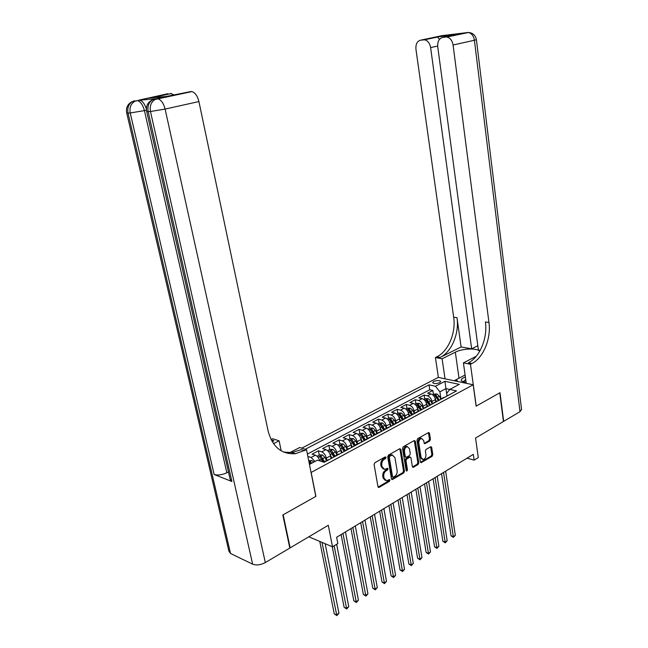 <?xml version="1.0" encoding="UTF-8"?>
<svg xmlns="http://www.w3.org/2000/svg" width="648" height="648" viewBox="0 0 648 648"><rect width="100%" height="100%" fill="white"/><g stroke="black" fill="none" stroke-linecap="round" stroke-linejoin="round"><path stroke-width="0.97" d="M386.07 457.358L385.244 456.88L374.852 462.729L374.082 464.527L377.978 486.697L379.169 487.345L389.44 481.334L389.958 480.087L389.391 479.552L386.686 480.792L384.07 478.305L383.754 476.474C383.527 473.988 384.337 472.092 386.168 470.772L387.496 470.011L388.022 468.771L387.439 468.221L384.782 469.435L382.093 466.908L381.777 465.062C381.551 462.567 382.361 460.663 384.207 459.359L385.544 458.606L386.07 457.358M433.755 381.429L432.67 382.539C433.706 383.916 436.039 383.964 439.652 382.701L440.721 381.599C439.684 380.23 437.36 380.174 433.755 381.429M429.729 441.005L430.434 439.304L429.503 433.277L428.701 432.491L417.709 438.615L416.98 440.34L420.414 461.886L421.192 462.648L432.103 456.338L432.807 454.637L431.698 447.436L430.912 446.658L426.092 449.372L425.38 451.081L425.939 454.677C426.028 457.286 425.112 458.906 423.193 459.545L421.103 457.488L418.851 443.313C418.754 440.721 419.661 439.101 421.556 438.453L423.719 440.551L424.092 442.916L424.894 443.694L429.729 441.005L428.757 440.737L429.47 439.036L428.401 432.597M311.186 472.538L315.908 496.36L283.176 514.787L290.15 547.86L328.301 525.261L332.521 546.823L337.835 543.567L336.62 537.281L473.315 454.394L474.125 460.137L478.281 457.593L475.559 438.024L503.439 421.508L499.746 392.842L476.126 406.142L473.194 384.774L311.056 472.489M400.885 449.412L399.735 448.732L388.46 455.074L387.707 456.848L391.457 478.815L392.267 479.585L403.753 472.943L404.49 471.201L400.885 449.412L399.767 448.708M403.275 446.739L414.258 440.551L415.376 441.248L418.827 462.818L418.106 464.535L413.157 467.354L412.371 466.592L410.945 457.844L410.144 457.067L406.709 458.962L405.98 460.704L407.479 469.841L406.733 471.145L406.175 470.602L402.53 448.489L403.275 446.739M290.15 547.86L289.729 547.673M433.439 394.462L432.832 390.461L427.623 393.215L430.993 393.984L427.494 395.839C429.786 396.649 431.268 398.52 431.933 401.444L432.273 403.631M424.74 399.079L424.116 395.061L418.819 397.848L422.196 398.65L418.632 400.529C420.933 401.355 422.415 403.242 423.095 406.191L423.436 408.394M415.903 403.777L415.263 399.727L409.884 402.562L413.254 403.38L409.633 405.3C411.934 406.142 413.424 408.046 414.113 411.01L414.461 413.23M406.928 408.54L406.272 404.474L400.804 407.349L404.166 408.191L400.488 410.135C402.789 411.002 404.287 412.922 404.984 415.911L405.348 418.138M397.807 413.384L397.135 409.285L391.578 412.217L394.94 413.084L391.206 415.06C393.49 415.935 394.997 417.879 395.709 420.884L396.082 423.128M388.541 418.308L387.844 414.185L382.207 417.158L385.552 418.049L381.761 420.058C384.053 420.957 385.56 422.917 386.289 425.947L386.67 428.198M379.121 423.306L378.408 419.159L372.673 422.18L376.026 423.095L372.163 425.137C374.455 426.052 375.962 428.036 376.707 431.09L377.104 433.358M369.554 428.393L368.825 424.213L362.993 427.291L366.331 428.231L362.41 430.304C364.694 431.236 366.209 433.245 366.971 436.315L367.376 438.599M359.826 433.561L359.073 429.357L353.152 432.483L356.481 433.447L352.496 435.553C354.772 436.509 356.295 438.534 357.064 441.628L357.485 443.929M349.936 438.809L349.167 434.581L343.14 437.756L346.461 438.753L342.411 440.899C344.679 441.871 346.21 443.921 346.996 447.031L347.425 449.348M339.884 444.155L339.09 439.895L332.959 443.127L336.28 444.147L332.157 446.326C334.425 447.323 335.956 449.388 336.758 452.523L337.195 454.856M329.662 449.582L328.844 445.298L322.615 448.578L325.92 449.631L321.724 451.85C323.984 452.871 325.531 454.961 326.341 458.12L326.795 460.461M319.262 455.107L318.419 450.789L312.085 454.135L315.382 455.212C317.423 456.095 318.921 457.998 319.861 460.898M430.993 393.984C433.293 394.786 434.776 396.649 435.432 399.573L435.788 401.93M422.196 398.65C424.489 399.468 425.971 401.347 426.651 404.287L427.032 406.766M413.254 403.38C415.546 404.214 417.037 406.118 417.725 409.074L418.122 411.618M404.166 408.191C406.458 409.042 407.957 410.962 408.653 413.942L409.066 416.502M394.94 413.084C397.232 413.951 398.731 415.886 399.443 418.883L399.865 421.459M385.552 418.049C387.844 418.94 389.351 420.892 390.08 423.914L390.509 426.505M376.026 423.095C378.311 424.003 379.825 425.979 380.562 429.017L381.008 431.625M366.331 428.231C368.615 429.154 370.13 431.147 370.883 434.209L371.345 436.833M356.481 433.447C358.757 434.395 360.28 436.404 361.049 439.49L361.519 442.13M346.461 438.753C348.737 439.717 350.268 441.75 351.046 444.86L351.532 447.517M336.28 444.147C338.548 445.135 340.079 447.193 340.872 450.32L341.375 452.993M325.92 449.631C328.18 450.644 329.719 452.717 330.529 455.868L331.047 458.565M301.725 448.165L438.291 377.403L473.194 384.774M432.832 390.461L429.754 389.772L429.008 384.847L305.192 449.291M429.008 384.847L435.464 386.273L444.925 381.308L459.262 384.369L449.793 389.432L456.524 390.914L324.097 462.308L317.52 460.12L309.452 464.438M326.786 460.858L328.949 459.691M323.498 462.105L324.664 462M307.865 456.395L311.113 457.472L314.969 461.489M318.419 450.789L321.724 451.85M328.844 445.298L332.157 446.326M339.09 439.895L342.411 440.899M349.167 434.581L352.496 435.553M359.073 429.357L362.41 430.304M368.825 424.213L372.163 425.137M378.408 419.159L381.761 420.058M387.844 414.185L391.206 415.06M397.135 409.285L400.488 410.135M406.272 404.474L409.633 405.3M415.263 399.727L418.632 400.529M424.116 395.061L427.494 395.839M429.754 389.772L307.395 454.037M447.015 396.041L445.929 388.622L439.903 391.821L440.964 398.949M467.111 458.152L474.125 460.137M308.812 536.803L332.521 546.823M449.761 389.464L445.929 388.622L444.925 381.308M447.071 396.009L446.683 393.352L449.793 389.432M333.145 457.431L335.324 456.257M343.594 451.794L345.789 450.611M339.528 453.989L337.713 454.58M353.873 446.253L356.084 445.063M349.928 448.384L348.098 448.983M363.974 440.81L366.201 439.611M360.15 442.868L358.312 443.483M373.904 435.456L376.148 434.249M370.202 437.449L368.348 438.072M384.596 429.187L381.437 424.278L380.044 424.57L383.648 430.199L385.933 428.968M380.084 432.127L378.221 432.759M393.279 425.007L395.547 423.784M389.796 426.886L387.925 427.526M402.732 419.912L405.016 418.681M399.354 421.735L397.475 422.383M412.031 414.898L414.323 413.667M408.758 416.664L406.863 417.32M421.176 409.965L423.484 408.726M418.009 411.683L416.105 412.339M430.183 405.113L432.5 403.866M427.105 406.774L425.201 407.438M439.044 400.343L441.369 399.087M436.064 401.946L434.152 402.619M444.876 397.192L442.957 397.872M439.903 391.821L435.464 386.273M385.115 457.067L384.58 458.306L383.252 459.059C381.405 460.364 380.595 462.267 380.813 464.762L381.777 465.062M383.43 469.136L381.137 466.609L380.813 464.762M385.349 480.476L383.106 477.989L382.79 476.159C382.571 473.68 383.373 471.785 385.212 470.472L386.54 469.711L387.067 468.464M378.108 487.077L388.476 481.019L389.002 479.771M391.578 479.196L402.789 472.643L403.526 470.894L399.921 449.137M389.812 456.192L389.286 457.431L392.567 476.701L393.134 477.244L394.754 476.353C396.552 475.049 397.346 473.17 397.135 470.723L394.932 457.593L392.243 455.058L389.812 456.192L388.857 455.9L388.322 457.14L389.286 457.431M392.777 477.13L391.603 476.393L388.322 457.14M392.615 455.042L391.279 454.766L390.25 455.115L391.206 455.406M388.857 455.9L390.25 455.115M412.493 466.965L417.142 464.243L417.863 462.526L414.266 440.551M409.852 457.156L408.864 456.889L405.753 458.671L405.016 460.412L406.523 469.541L407.479 469.841M406.183 470.626L406.523 469.541M409.463 448.708L407.26 446.602C405.3 447.258 404.368 448.902 404.474 451.543L405.3 456.597L406.434 457.269L409.552 455.487L410.281 453.746L409.463 448.708M407.446 446.585L406.296 446.318C404.336 446.982 403.404 448.627 403.51 451.259L404.474 451.543M405.632 457.237L404.344 456.314L403.51 451.259M425.185 443.596L424.229 443.329L428.757 440.737M421.71 438.437L420.593 438.186C418.697 438.834 417.79 440.454 417.887 443.046L418.851 443.313M422.091 459.27L420.139 457.205L417.887 443.046M421.516 462.542L420.552 462.251L431.139 456.054L431.843 454.361L430.604 446.772M308.715 460.704L311.899 460.582L313.754 462.137M319.788 541.445L334.255 613.85L336.458 614.936L338.936 613.275L325.158 543.713M309.072 462.51L310.424 463.919M311.712 463.231L310.57 462.056L309.08 462.518M322.007 542.384L336.839 615.6L334.255 613.85M338.936 613.275L336.839 615.6M465.377 377.031C461.805 378.302 460.566 379.639 461.651 381.048L466.115 382.304M465.726 379.485L463.968 381.129L464.851 382.19M463.45 381.923L463.919 381.721M457.958 381.559L456.135 379.72L465.102 375.006M456.346 381.218L456.135 379.72M156.346 98.65L139.83 100.189C142.625 101.104 144.812 104.069 146.383 109.099M282.828 514.99L315.795 496.425L306.545 449.728L295.464 453.681C281.588 454.572 272.468 446.999 268.11 430.969L198.92 101.558L165.102 109.083L265.324 562.569L289.81 548.07L282.828 514.99M281.192 450.83L279.118 440.826L273.488 443.661M279.118 440.826L272.695 438.737L271.05 439.555M272.168 441.628L273.958 440.729L272.136 441.563M293.018 453.867L294.2 453.26M306.545 449.728L299.7 447.509L288.158 453.47M157.01 98.512L190.958 91.538L166.447 96.439L149.081 98.026L167.913 93.717L138.939 100.124M170.562 93.466L173.883 94.851M265.324 562.569C260.626 564.991 256.397 565.526 252.639 564.181L230.542 553.481L228.89 551.189L126.749 113.117M228.469 471.955L226.832 472.789C221.997 474.952 217.76 475.519 214.132 474.498L231.903 481.505L230.153 479.382L146.732 111.659M190.958 91.538L191.946 91.595C195.186 92.672 197.51 95.993 198.92 101.558M304.609 450.741L301.199 449.623L292.062 452.547L283.67 452.085M149.081 98.026L150.19 97.897M186.365 286.376L185.717 283.5M463.879 381.704L463.401 381.907M477.819 345.708L471.671 348.835L430.62 47.604C429.762 43.1 427.712 40.5 424.481 39.812L420.617 40.176L441.976 35.656L468.188 32.465C471.525 33.161 473.599 35.753 474.409 40.257L453.074 45.004C452.223 40.419 450.125 37.77 446.78 37.049L468.577 32.473M521.543 409.39L519.988 411.699L503.674 421.362L499.989 392.704L476.215 406.094L470.464 364.257L471.922 363.504C483.359 357.834 491.265 338.58 488.965 322.485L453.074 45.004M479.682 351.305C477.382 347.879 462.267 348.446 455.325 352.164L442.098 358.814L435.424 357.534L436.874 356.813C448.286 351.402 456.095 332.805 453.673 317.22L415.951 49.297C415.579 44.177 417.134 41.14 420.617 40.176M466.26 383.308L463.409 362.904L476.264 356.262M463.409 362.904L470.464 364.257M439.466 39.334L437.449 36.863L456.662 34.449L442.697 37.43C439.052 38.426 437.4 41.537 437.74 46.778L478.402 350.025L480.217 350.349M461.093 346.964L440.178 357.437C451.599 352.01 459.416 333.347 457.002 317.714L461.093 346.964L471.671 348.835M442.697 37.43L445.727 37.058M445.038 378.829L442.098 358.814M438.38 377.428L435.424 357.534M471.922 363.504L468.399 362.831C479.836 357.186 487.742 337.997 485.425 321.959L488.965 322.485M456.662 34.449L437.643 36.904M454.094 380.741L460.21 377.565M456.273 380.684L455.576 381.056M319.658 460.234L320.007 460.947M317.083 456.265L319.634 454.904L322.502 454.937L324.972 457.48L326.519 460.607M332.262 546.718L344.112 607.265L346.324 608.326L348.762 606.69L336.652 544.296M324.526 461.684L321.214 456.378L319.723 456.727L323.052 461.959M321.214 456.378L323.603 462.065M334.133 545.835L346.68 608.999L344.112 607.265M348.762 606.69L346.68 608.999M330.221 454.71L331.906 458.096M327.621 450.668L330.083 449.356L332.934 449.38L335.397 451.891L336.936 455.001M341.107 534.56L353.816 600.785L356.027 601.822L358.425 600.218L345.449 531.927M334.967 456.054L331.679 450.805L330.205 451.146L333.696 456.662M331.679 450.805L334.036 456.427M342.962 533.442L356.36 602.502L353.816 600.785M358.425 600.218L356.36 602.502M340.605 449.267L342.225 452.531M337.989 445.16L340.346 443.904L343.189 443.929L345.643 446.407L347.174 449.485M350.989 528.574L363.358 594.41L365.569 595.423L367.934 593.843L355.298 525.957M345.238 450.522L341.966 445.322L340.508 445.646L344.007 451.162M341.966 445.322L344.307 450.903M352.852 527.44L365.893 596.103L363.358 594.41M367.934 593.843L365.893 596.103M350.811 443.904L352.382 447.063M348.17 439.749L350.438 438.542L353.265 438.558L355.728 441.005L357.242 444.058M360.701 522.677L372.746 588.133L374.973 589.129L377.298 587.566L364.986 520.077M355.331 445.063L352.083 439.927L350.641 440.243L354.164 445.775M352.083 439.927L354.416 445.5M362.58 521.543L375.265 589.818L372.746 588.133M377.298 587.566L375.265 589.818M360.839 438.615L362.362 441.677M358.19 434.427L360.369 433.269L363.188 433.277L365.634 435.699L367.141 438.72M370.267 516.885L381.996 581.953L384.224 582.925L386.508 581.394L374.528 514.293M365.237 439.66L362.03 434.622L360.604 434.938L364.152 440.486M362.03 434.622L364.37 440.211M372.155 515.735L384.499 583.621L381.996 581.953M386.508 581.394L384.499 583.621M370.697 433.415L372.179 436.388M368.048 429.195L370.13 428.085L372.94 428.085L375.386 430.475L376.877 433.48M379.671 511.175L391.092 575.87L393.328 576.825L395.58 575.311L383.908 508.607M374.998 434.371L371.814 429.413L370.405 429.713L373.985 435.302M371.814 429.413L374.163 435.027M381.575 510.025L393.587 577.522L391.092 575.87M395.58 575.311L393.587 577.522M380.392 428.296L381.834 431.179M377.735 424.043L379.736 422.982L382.531 422.974L384.977 425.339L386.459 428.312M388.93 505.562L400.059 569.884L402.286 570.815L404.506 569.333L393.142 503.01M381.437 424.278L383.81 429.94M390.849 504.395L402.53 571.52L400.059 569.884M404.506 569.333L402.53 571.52M389.934 423.249L391.335 426.06M387.269 418.981L389.189 417.96L391.967 417.952L394.413 420.293L395.879 423.241M398.042 500.037L408.88 563.995L411.116 564.902L413.303 563.436L402.238 497.494M394.057 424.1L390.906 419.232L389.529 419.515L393.125 425.096M390.906 419.232L391.198 420.981L393.312 424.95M399.978 498.863L411.342 565.615L408.88 563.995M413.303 563.436L411.342 565.615M399.314 418.276L400.683 421.022M396.649 413.999L398.488 413.027L401.258 413.003L403.696 415.319L405.154 418.244M407.017 494.594L417.571 558.187L419.807 559.078L421.961 557.636L411.188 492.067M403.364 419.11L400.221 414.266L398.86 414.542L402.44 420.074M400.221 414.266L400.505 416L402.627 419.969M408.961 493.42L420.017 559.791L417.571 558.187M421.961 557.636L420.017 559.791M408.54 413.392L409.876 416.065M405.883 409.099L407.641 408.159L410.395 408.143L412.825 410.427L414.283 413.327M415.854 489.24L426.133 552.469L428.369 553.335L430.491 551.918L419.993 486.721M412.541 414.218L409.39 409.382L408.046 409.649L411.61 415.125M409.39 409.382L409.666 411.107L411.772 415.044M417.806 488.049L428.563 554.056L426.133 552.469M430.491 551.918L428.563 554.056M417.62 408.572L418.932 411.18M414.963 404.271L416.648 403.38L419.394 403.348L421.816 405.608L423.257 408.483M424.553 483.967L434.557 546.839L436.801 547.69L438.89 546.288L428.668 481.464M421.565 409.406L418.414 404.571L417.085 404.83L420.633 410.265M418.414 404.571L418.681 406.288L420.771 410.184M426.514 482.768L436.979 548.41L434.557 546.839M438.89 546.288L436.979 548.41M426.562 403.826L427.842 406.377M423.905 399.524L425.517 398.666L428.247 398.633L430.669 400.869L432.103 403.72M433.115 478.767L442.868 541.291L445.111 542.117L447.169 540.74L437.214 476.28M430.458 404.684L427.299 399.832L425.979 400.091L429.519 405.47M427.299 399.832L427.559 401.541L429.632 405.413M435.091 477.568L445.265 542.846L442.868 541.291M447.169 540.74L445.265 542.846M435.359 399.152L436.606 401.647M432.71 394.843L434.249 394.033L436.971 393.992L439.385 396.203L440.802 399.038M441.555 473.656L451.049 535.823L453.292 536.633L455.317 535.28L445.63 471.177M439.223 400.043L436.039 395.175L434.735 395.426L436.695 397.645L438.259 400.756M436.039 395.175L436.298 396.868L438.356 400.707M443.54 472.449L453.438 537.37L451.049 535.823M455.317 535.28L453.438 537.37M435.432 399.573L431.933 401.444M426.651 404.287L423.095 406.191M417.725 409.074L414.113 411.01M408.653 413.942L404.984 415.911M399.443 418.883L395.709 420.884M390.08 423.914L386.289 425.947M380.562 429.017L376.707 431.09M370.883 434.209L366.971 436.315M361.049 439.49L357.064 441.628M351.046 444.86L346.996 447.031M340.872 450.32L336.758 452.523M330.529 455.868L326.341 458.12M315.382 455.212L311.113 457.472M383.252 459.059L384.207 459.359M381.137 466.609L382.093 466.908M386.54 469.711L387.496 470.011M385.212 470.472L386.168 470.772M382.79 476.159L383.754 476.474M383.106 477.989L384.07 478.305M388.476 481.019L389.44 481.334M378.213 487.021L379.169 487.345M384.58 458.306L385.544 458.606M403.526 470.894L404.49 471.201M402.789 472.643L403.753 472.943M391.659 479.156L392.615 479.471M391.603 476.393L392.567 476.701M414.404 440.972L415.376 441.248M417.863 462.526L418.827 462.818M417.142 464.243L418.106 464.535M412.525 466.949L413.481 467.24M408.864 456.889L409.828 457.172M405.753 458.671L406.709 458.962M405.016 460.412L405.98 460.704M404.344 456.314L405.3 456.597M420.139 457.205L421.103 457.488M430.734 447.161L431.698 447.436M431.843 454.361L432.807 454.637M431.139 456.054L432.103 456.338M428.539 433.018L429.503 433.277M429.47 439.036L430.434 439.304M311.826 460.582L308.991 462.089M310.886 463.668L310.57 462.056M273.958 440.729L271.18 439.814M252.639 564.181L150.466 111.497L148.165 111.667L231.903 481.505M214.132 474.498L130.232 112.963L128.053 113.117L230.542 553.481M146.456 110.168L144.431 110.614L226.832 472.789M139.83 100.189L134.922 101.226C130.872 103.64 129.308 107.552 130.232 112.963L144.431 110.614C142.941 105.049 140.665 101.728 137.611 100.659L132.727 101.412C128.693 103.826 127.129 107.73 128.053 113.117L126.708 112.954C125.769 107.495 127.778 103.648 132.727 101.412L134.533 100.788L133.107 101.38M191.946 91.595L155.253 99.428C151.146 101.906 149.55 105.932 150.466 111.497L165.102 109.083C163.612 103.388 161.263 99.978 158.063 98.852L152.936 99.63C148.838 102.101 147.25 106.118 148.165 111.667L146.691 111.488C145.751 105.859 147.833 101.906 152.936 99.63L154.767 98.99L153.252 99.606M440.178 357.437L436.874 356.813M457.002 317.714L453.673 317.22M423.517 39.82L437.449 36.863M519.988 411.699L474.409 40.257L476.393 39.625M437.667 46.049L430.62 47.604M459.011 378.14L455.325 352.164M322.429 454.937L318.03 457.277M321.7 459.23L319.691 460.307M324.972 457.48L322.971 458.549M332.861 449.38L328.568 451.664M332.181 453.616L330.213 454.669M335.397 451.891L333.428 452.944M343.116 443.921L338.928 446.148M342.484 448.1L340.565 449.129M345.643 446.407L343.715 447.444M353.201 438.558L349.118 440.729M352.617 442.673L350.738 443.678M355.728 441.005L353.824 442.025M363.115 433.277L359.13 435.399M362.58 437.335L360.742 438.315M365.634 435.699L363.763 436.703M372.867 428.085L368.987 430.15M372.381 432.086L370.583 433.05M375.386 430.475L373.548 431.463M382.458 422.974L378.675 424.991M382.02 426.927L380.263 427.866M384.977 425.339L383.162 426.311M391.902 417.952L388.209 419.92M391.505 421.848L389.788 422.763M394.413 420.293L392.631 421.24M401.185 413.003L397.589 414.923M400.829 416.85L399.16 417.749M403.696 415.319L401.938 416.259M410.33 408.143L406.814 410.014M410.014 411.934L408.378 412.808M412.825 410.427L411.107 411.35M419.329 403.348L415.895 405.178M419.045 407.098L417.45 407.948M421.816 405.608L420.123 406.515M428.182 398.633L424.837 400.415M427.939 402.335L426.376 403.169M430.669 400.869L429 401.768M436.898 393.992L433.634 395.734M436.695 397.645L435.173 398.463M439.385 396.203L437.74 397.086M328.269 459.667L323.984 461.975M338.847 453.973L334.635 456.241M349.24 448.367L345.109 450.595M359.462 442.859L355.396 445.055M369.506 437.449L365.513 439.603M379.388 432.127L375.451 434.241M389.1 426.894L385.236 428.976M398.658 421.743L394.851 423.792M408.054 416.68L404.312 418.697M417.304 411.699L413.618 413.683M426.4 406.798L422.78 408.75M435.359 401.971L431.795 403.89M444.172 397.224L440.656 399.111M378.27 487.296L378.796 487.474M391.757 479.423L392.267 479.585M391.279 454.766L392.243 455.058M412.687 467.208L413.157 467.354M409.18 456.775L410.144 457.067M406.296 446.318L407.26 446.602M424.432 443.564L424.894 443.694M420.593 438.186L421.556 438.453M420.738 462.51L421.192 462.648M464.276 381.826L461.651 381.048M292.062 452.547L295.464 453.681M171.461 93.523L151.114 97.84M437.797 36.985L424.481 39.812M521.591 409.787L476.401 39.682C475.454 35.146 472.716 32.74 468.188 32.465L446.78 37.049"/></g></svg>
